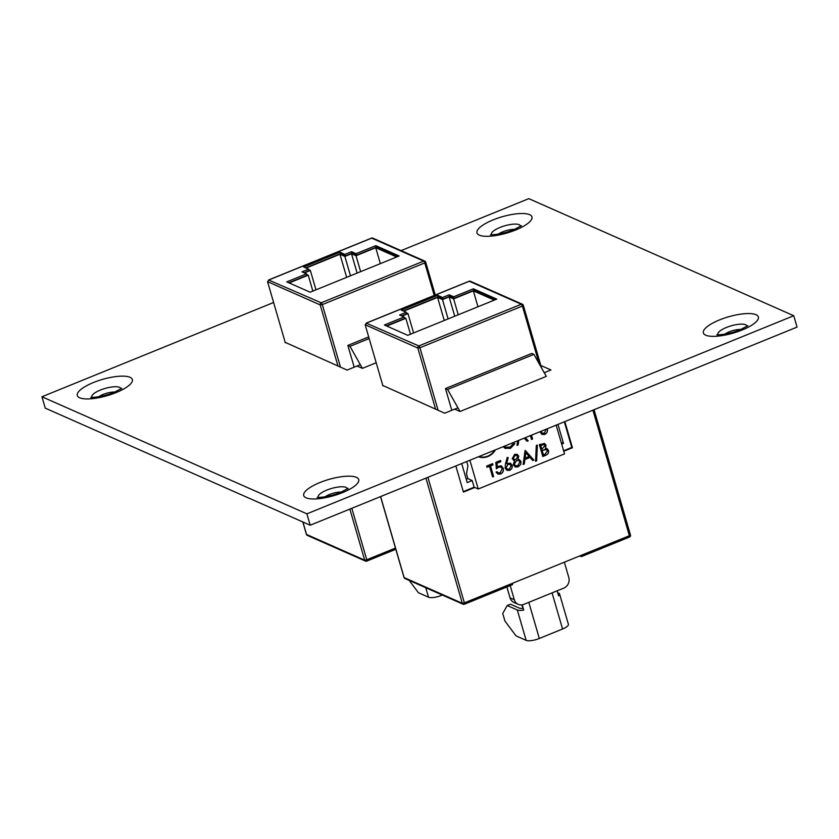 <?xml version="1.0" encoding="UTF-8"?>
<svg xmlns="http://www.w3.org/2000/svg" width="839" height="839" viewBox="0 0 839 839"><rect width="100%" height="100%" fill="white"/><g stroke="black" fill="none" stroke-linecap="round" stroke-linejoin="round"><path stroke-width="1.26" d="M498.376 234.112A11.012 3.262 163.8 0 1 502.676 231.847A11.012 3.262 163.8 0 1 514.538 229.414M98.729 396.742A11.012 3.262 163.8 0 1 103.029 394.477A11.012 3.262 163.8 0 1 114.901 392.044M724.781 334.153A11.012 3.262 163.8 0 1 729.081 331.887A11.012 3.262 163.8 0 1 740.942 329.454M325.133 496.782A11.012 3.262 163.8 0 1 329.433 494.517A11.012 3.262 163.8 0 1 341.295 492.084M285.187 342.343L347.073 370.072L360.33 364.682M382.804 385.479L444.691 413.208L457.937 407.817M544.228 372.705L550.961 369.968L540.809 365.479M793.746 315.726L797.05 327.105L310.21 525.224L306.906 513.835L793.746 315.726L528.79 198.654L401.063 250.63M273.608 302.491L41.95 396.763L306.906 513.835M310.21 525.224L45.254 408.142L41.95 396.763M495.314 449.893A15.092 13.602 113.8 0 1 478.45 456.762A15.092 13.602 113.8 0 0 495.45 449.84M536.299 445.54L537.369 445.1L536.645 460.873L535.565 461.303L536.299 445.54M513.541 460.307L514.59 460.59L512.199 458.744L514.643 454.35L517.191 454.329L518.764 456.112L517.873 459.248L519.341 459.615L520.977 461.513L520.83 464.313L518.198 466.841L515.251 466.998L513.29 464.743L514.59 460.59L513.583 460.328M495.828 462.352L500.484 460.454L500.841 461.67L496.982 463.243L497.275 466.61L501.24 465.792L503.243 468.256C503.82 470.92 502.907 472.85 500.495 474.045L497.915 474.077L496.059 472.116L497.087 471.696L498.167 472.808L500.201 472.808L502.215 468.623L500.914 467.04L498.712 467.124L496.384 468.749L495.828 462.352M531.475 435.179L532.587 439.028L531.527 439.458L530.416 435.609M505.865 447.197L504.386 446.201L505.865 447.197L510.06 447.135L513.688 443.359L514.821 443.716L510.437 448.393L504.942 448.215L503.243 446.673M505.529 448.519L504.942 448.215M469.882 460.244L478.24 489.001L474.14 487.186L463.296 491.602M556.173 425.132L564.521 453.889L478.24 489.001M525.382 437.664L528.203 440.811L527.049 441.283L524.228 438.126M518.785 440.349L518.156 444.901L517.002 445.373L517.632 440.811M547.196 428.781L547.332 429.159C547.804 431.571 546.934 433.333 544.731 434.434L542.004 434.455L539.97 431.718M489.483 466.285L487.008 467.292L486.662 466.075L492.629 463.652L492.986 464.869L490.511 465.876L493.594 476.51L492.577 476.93L489.483 466.285L486.998 467.239M505.424 464.156L507.238 457.37L508.214 457.685L506.609 463.705L510.332 463.107L512.136 465.246C512.587 467.575 511.759 469.263 509.64 470.322L507.018 470.343L505.151 468.12L505.424 464.156M525.088 450.438L533.919 460.108L532.807 460.559L530.028 457.444L524.878 459.531L524.26 464.04L523.148 464.491L525.088 450.438M542.802 456.489L539.351 444.639L544.553 443.432L546.032 445.205L545.444 448.267L546.955 448.498L548.517 450.407C548.884 452.703 548.003 454.308 545.864 455.241L542.802 456.489M466.253 479.279L467.858 478.629L466.484 473.888L467.91 465.75L466.683 461.544M467.858 478.629L472.21 480.548L467.218 482.582L461.691 463.579M557.966 424.398L563.493 443.401L561.69 444.135M563.493 443.401L561.186 442.384M479.017 456.531A14.683 13.225 113.8 0 0 494.874 450.071M404.272 317.614L405.856 318.306L386.789 326.067M406.401 312.926L407.974 313.618L401.996 316.051M494.307 300.11L473.343 290.85L453.626 298.873L449.117 296.88L442.489 299.575L437.559 297.394L403.695 311.175M410.481 334.226L405.856 318.306M413.596 332.957L407.974 313.618M444.271 320.477L437.559 297.394M448.11 318.914L442.489 299.575M454.738 316.219L449.117 296.88M458.251 314.782L453.626 298.873M477.957 306.77L473.343 290.85M451.802 410.313L445.478 388.541L531.769 353.429L533.898 354.373L546.304 376.386L460.013 411.498L455.095 409.327M472.21 480.548L474.14 487.186M445.478 388.541L447.607 389.485L460.013 411.498M533.898 354.373L447.607 389.485M510.06 597.871L514.317 599.759A8.275 7.457 113.8 0 0 518.24 604.363L513.982 602.475A8.275 7.457 -66.2 0 1 510.06 597.871L506.882 586.943M514.747 443.684L510.437 448.393M510.353 448.362L504.858 448.183M525.35 437.675L528.203 440.811M528.119 440.779L527.007 441.23M518.691 440.381L518.156 444.901M518.072 444.869L517.013 445.299M531.412 435.21L532.587 439.028M532.513 438.986L531.517 439.395M547.248 429.128C547.72 431.54 546.85 433.302 544.658 434.403L544.731 434.434M544.658 434.403L541.963 434.434M540.977 431.319L542.298 433.134M541.061 431.718L542.34 433.155L544.427 433.155L546.116 429.222M518.24 604.363A8.275 7.457 113.8 0 0 523.788 604.384L563.756 588.118A8.275 7.457 113.8 0 0 568.821 577.578L564.343 562.193M514.317 599.759L510.206 585.591M521.774 604.898L523.735 610.058L522.215 604.835M557.148 590.813L558.617 595.868A10.341 3.062 -16.2 0 0 559.582 593.949A10.341 3.062 -16.2 0 0 558.732 593.142L557.694 592.68M528.822 602.339L539.32 638.469L562.57 628.998L552.072 592.879M522.802 608.401A10.341 3.062 163.8 0 1 519.11 608.013L510.5 604.206L507.228 605.538L517.317 609.995A10.341 3.062 -16.2 0 0 523.735 610.058M539.32 638.469A10.341 3.062 163.8 0 1 526.137 640.346L516.048 635.889L504.942 621.059L502.739 613.477L507.228 605.538M559.582 593.949L568.402 624.3A10.341 3.062 163.8 0 1 562.57 628.998M492.566 463.673L492.986 464.869M492.902 464.827L490.511 465.876M490.427 465.834L493.594 476.51M493.521 476.479L492.556 476.867M500.422 460.475L500.841 461.67M500.757 461.628L496.982 463.243M496.898 463.201L497.275 466.61M501.208 465.781L503.243 468.256M503.159 468.225C503.736 470.878 502.823 472.808 500.411 474.014L500.495 474.045M500.411 474.014L497.884 474.056M497.034 471.717L498.135 472.797M500.873 467.019L498.712 467.124M498.628 467.092L496.31 468.718M508.13 457.664L506.609 463.705M510.29 463.086L512.136 465.246M512.052 465.215C512.503 467.533 511.675 469.232 509.556 470.291L509.64 470.322M509.556 470.291L506.976 470.322M506.106 467.711L507.301 469.074L509.346 469.085L511.14 465.729L509.976 464.397L507.805 464.376L506.106 467.711L507.343 469.085M509.902 464.366L507.889 464.407L506.19 467.743M517.149 454.319L518.764 456.112M518.68 456.08L517.873 459.248M519.299 459.594L520.977 461.513M520.893 461.471L520.83 464.313M520.746 464.282L518.198 466.841M518.114 466.809L515.219 466.977M514.244 464.334L515.492 465.729L517.852 465.624L519.97 461.943L518.638 460.538L516.384 460.548L514.244 464.334L515.45 465.708M513.143 458.314L514.129 459.353L516.09 459.373L517.726 456.489L516.793 455.483L514.863 455.556L513.143 458.314L514.097 459.332M516.709 455.441L514.936 455.587L513.227 458.356M518.722 460.58L516.467 460.58L514.317 464.366M525.193 450.396L533.919 460.108M533.835 460.076L532.765 460.506M524.878 459.531L530.028 457.444M524.794 459.499L524.26 464.04M524.176 463.998L523.158 464.418M525.822 452.724L524.994 458.063L529.136 456.447L525.822 452.724L525.078 458.094M537.285 445.142L536.645 460.873M536.561 460.831L535.576 461.23M544.511 443.412L546.032 445.205M545.948 445.173L545.444 448.267M546.913 448.487L548.517 450.407M548.433 450.365C548.811 452.661 547.919 454.277 545.78 455.21L545.864 455.241M545.78 455.21L542.781 456.437M546.399 449.578L542.099 450.417L543.462 454.864L544.91 454.277L547.5 450.816L546.441 449.599L545.025 449.452L542.183 450.459L543.462 454.864M544.175 444.639L540.641 445.404L541.826 449.243L545.014 445.645L544.207 444.649L540.725 445.436L541.826 449.243M539.131 363.654L522.393 306.046L523.19 305.165A1.657 1.489 113.8 0 0 522.403 304.242L470.396 281.264A1.657 1.489 -66.2 0 0 469.284 281.264A1.657 0.524 -112.1 0 0 469.106 281.243L366.203 323.12L418.839 345.93L521.292 304.242L469.284 281.264L366.832 322.952L365.164 324.766L382.93 385.919M442.541 297.509L437.622 295.328L401.294 310.115L406.212 312.286L399.584 314.992L404.094 316.985L384.388 324.997L407.764 335.327L496.772 299.114L473.395 288.784L453.689 296.796L449.169 294.804L442.541 297.509L442.982 299.02L438.063 296.849L403.286 310.996M495.22 299.743L473.836 290.294L454.13 298.317L449.62 296.324L442.982 299.02M406.212 312.286L406.653 313.807L401.577 315.873M404.094 316.985L404.534 318.495L386.38 325.889M438.063 296.849L437.622 295.328M449.62 296.324L449.169 294.804M454.13 298.317L453.689 296.796M473.836 290.294L473.395 288.784M464.387 602.874L629.376 535.722L592.911 410.187M455.85 465.96L463.443 492.094L474.79 487.48M563.766 451.267L572.439 447.743L564.836 421.608M564.332 421.807L571.779 447.449L563.619 450.774M571.779 447.449L572.439 447.743M579.77 555.911L581.28 556.582A1.657 0.524 -112.1 0 0 581.458 556.593A1.657 0.524 -112.1 0 0 581.5 555.355L581.333 555.282M593.037 410.135L629.544 535.796L581.5 555.355M629.376 535.722L629.544 535.796A1.657 0.524 67.9 0 1 629.512 537.044A1.657 0.524 67.9 0 1 629.334 537.023M512.304 583.367L464.418 602.989L427.911 477.328M512.461 583.441A1.657 0.524 67.9 0 1 512.43 584.689A1.657 0.524 67.9 0 1 512.251 584.668M306.665 274.479L308.238 275.182L289.182 282.932M308.783 269.791L310.357 270.483L304.379 272.916M396.69 256.986L375.725 247.715L356.019 255.738L351.499 253.745L344.871 256.44L339.952 254.269L306.088 268.05M312.863 291.091L308.238 275.182M315.978 289.822L310.357 270.483M346.654 277.342L339.952 254.269M350.492 275.779L344.871 256.44M357.12 273.084L351.499 253.745M360.634 271.647L356.019 255.738M380.35 263.635L375.725 247.715M354.194 367.178L347.86 345.406L349.999 346.35L362.396 368.363L357.477 366.192M368.699 336.932L347.86 345.406M369.17 338.547L349.999 346.35M376.197 362.752L362.396 368.363M441.513 594.683L442.373 595.061M441.702 595.333A10.341 3.062 163.8 0 1 428.519 597.211L418.43 592.754L409.17 580.389M434.224 295.443L424.775 262.911L425.572 262.03A1.657 1.489 113.8 0 0 424.786 261.107L372.789 238.129A1.657 1.489 -66.2 0 0 371.677 238.129A1.657 0.524 -112.1 0 0 371.488 238.108L268.585 279.985L321.222 302.795L423.685 261.107L371.677 238.129L269.225 279.817L267.547 281.642L285.312 342.784M344.934 254.374L340.005 252.193L303.676 266.98L308.595 269.151L301.967 271.857L306.476 273.85L286.77 281.873L310.147 292.203L399.154 255.979L375.778 245.649L356.072 253.672L351.562 251.679L344.934 254.374L345.374 255.885L340.445 253.714L305.679 267.861M397.602 256.608L376.218 247.169L356.512 255.182L352.002 253.189L345.374 255.885M308.595 269.151L309.035 270.672L303.97 272.738M306.476 273.85L306.917 275.37L288.773 282.753M340.445 253.714L340.005 252.193M352.002 253.189L351.562 251.679M356.512 255.182L356.072 253.672M376.218 247.169L375.778 245.649M366.769 559.739L395.473 548.056M395.505 548.182L366.8 559.865L351.824 508.287M491.748 234.721A15.05 4.447 163.8 0 1 500.002 227.442A15.05 4.447 163.8 0 1 519.184 224.705A15.05 4.447 163.8 0 1 520.474 226.383M493.112 219.891A28.641 8.474 -16.2 0 0 479.31 235.151A28.641 8.474 -16.2 0 0 515.828 229.928A28.641 8.474 -16.2 0 0 529.629 214.669A28.641 8.474 -16.2 0 0 493.112 219.891M92.101 397.35A15.05 4.447 163.8 0 1 100.355 390.072A15.05 4.447 163.8 0 1 119.547 387.324A15.05 4.447 163.8 0 1 120.826 389.013M93.465 382.521A28.641 8.474 -16.2 0 0 79.663 397.78A28.641 8.474 -16.2 0 0 116.191 392.558A28.641 8.474 -16.2 0 0 129.993 377.298A28.641 8.474 -16.2 0 0 93.465 382.521M718.142 334.761A15.05 4.447 163.8 0 1 726.406 327.483A15.05 4.447 163.8 0 1 745.588 324.735A15.05 4.447 163.8 0 1 746.867 326.423M719.505 319.932A28.641 8.474 -16.2 0 0 705.704 335.191A28.641 8.474 -16.2 0 0 742.232 329.968A28.641 8.474 -16.2 0 0 756.033 314.709A28.641 8.474 -16.2 0 0 719.505 319.932M318.505 497.391A15.05 4.447 163.8 0 1 326.759 490.112A15.05 4.447 163.8 0 1 345.941 487.365A15.05 4.447 163.8 0 1 347.22 489.053M319.858 482.561A28.641 8.474 -16.2 0 0 306.057 497.821A28.641 8.474 -16.2 0 0 342.585 492.598A28.641 8.474 -16.2 0 0 356.386 477.339A28.641 8.474 -16.2 0 0 319.858 482.561M526.137 640.346L517.317 609.995M435.598 409.191L417.832 348.038L365.164 324.766M541.501 367.87L523.326 305.291A1.657 1.657 0 0 0 522.403 304.242A1.657 1.489 113.8 0 0 521.292 304.242A1.657 0.524 -112.1 0 1 522.393 306.046L419.94 347.745L438.115 410.302M470.396 281.264A1.657 1.657 0 0 0 469.106 281.243A1.657 0.524 -112.1 0 0 468.991 281.38M419.94 347.745A1.657 0.524 -112.1 0 0 418.839 345.93A1.657 1.489 -66.2 0 0 417.832 348.038L419.94 347.745M380.612 496.573L404.146 577.599L462.31 603.293L425.939 478.125M630.341 534.915L629.544 535.796M404.062 577.284L404.146 577.599A1.657 1.489 113.8 0 0 404.933 578.522L463.097 604.216A1.657 1.489 113.8 0 0 464.198 604.227A1.657 0.524 -112.1 0 0 464.387 604.237A1.657 0.524 -112.1 0 0 464.418 602.989L462.31 603.293A1.657 1.489 113.8 0 0 463.097 604.216A1.657 1.657 0 0 0 464.387 604.237L512.43 584.689M428.519 597.211L425.761 587.72M337.981 366.056L320.215 304.903L267.547 281.642M435.252 295.024L425.709 262.167A1.657 1.657 0 0 0 424.786 261.107A1.657 1.489 113.8 0 0 423.685 261.107A1.657 0.524 -112.1 0 1 424.775 262.911L322.323 304.609L340.498 367.167M372.789 238.129A1.657 1.657 0 0 0 371.488 238.108A1.657 0.524 -112.1 0 0 371.373 238.255M322.323 304.609A1.657 0.524 -112.1 0 0 321.222 302.795A1.657 1.489 -66.2 0 0 320.215 304.903L322.323 304.609M302.91 521.994L306.539 534.464L364.692 560.158L349.853 509.084M306.445 534.149L306.539 534.464A1.657 1.489 113.8 0 0 307.326 535.387L365.479 561.081A1.657 1.489 113.8 0 0 366.591 561.092A1.657 0.524 -112.1 0 0 366.769 561.102A1.657 0.524 -112.1 0 0 366.8 559.865L364.692 560.158A1.657 1.489 113.8 0 0 365.479 561.081A1.657 1.657 0 0 0 366.769 561.102L395.83 549.283M490.574 234.658C489.022 235.025 500.82 235.025 513.709 229.76L521.428 225.691M90.927 397.287C89.374 397.655 101.183 397.655 114.062 392.39L121.781 388.321M716.967 334.698C715.426 335.065 727.224 335.065 740.103 329.8L747.822 325.731M317.32 497.317C315.779 497.695 327.577 497.695 340.466 492.43L348.185 488.361M581.458 556.593L629.512 537.044A1.657 1.657 0 0 0 630.477 535.051L594.064 409.715M380.518 496.604L404.01 577.463A1.657 1.657 0 0 0 404.933 578.522M302.806 521.952L306.403 534.338A1.657 1.657 0 0 0 307.326 535.387"/></g></svg>
